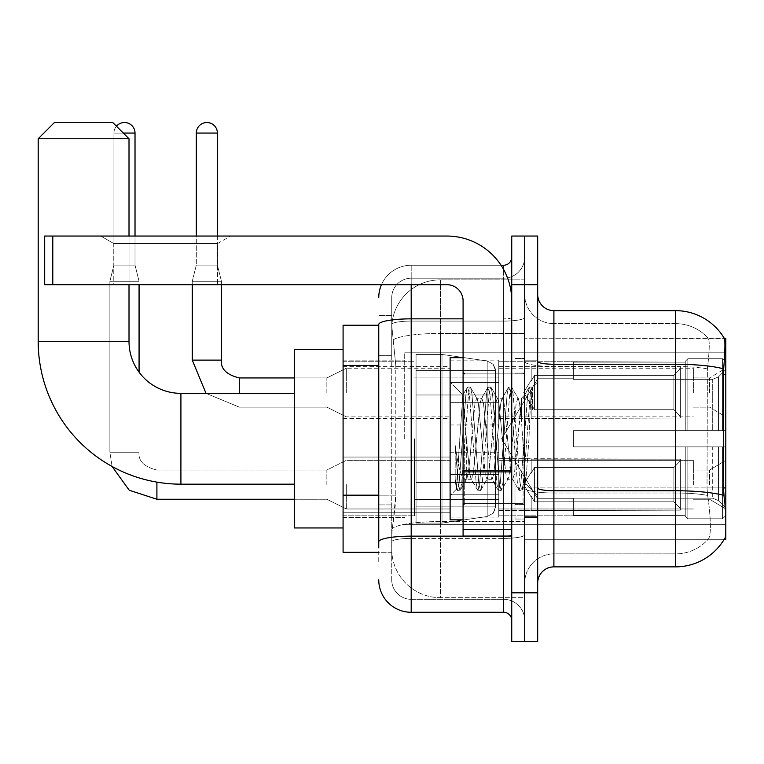 <?xml version="1.0" encoding="UTF-8"?>
<svg xmlns="http://www.w3.org/2000/svg" width="764" height="764" viewBox="0 0 764 764"><rect width="100%" height="100%" fill="white"/><g stroke="black" fill="none" stroke-linecap="round" stroke-linejoin="round"><path stroke-width="0.57" stroke-dasharray="3.82 2.86" d="M725.8 438.756L725.8 352.806L725.8 438.756M404.7 438.756L404.7 352.806L404.7 438.756M725.8 392.543L725.8 368.219L725.8 392.543M709.584 392.543L709.584 377.941L709.584 392.543M725.8 484.653L725.8 460.329L725.8 484.653M709.584 484.653L709.584 470.061L709.584 484.653M450.111 392.543L450.111 360.111L450.111 392.543M343.084 392.543L343.084 366.596L343.084 392.543M450.111 484.653L450.111 452.221L450.111 484.653M343.084 484.653L343.084 457.053L343.084 484.653M498.758 392.543L498.758 360.111L498.758 392.543M498.758 484.653L498.758 452.221L498.758 484.653M693.368 392.543L693.368 368.219L693.368 392.543M693.368 484.653L693.368 460.329L693.368 484.653M378.753 495.177L395.79 495.177L395.475 503.629L391.932 532.814L395.79 495.177L395.79 365.44L395.79 495.177L343.084 495.177L343.084 552.276L391.837 552.276L391.731 549.039A48.648 48.648 0 0 0 440.379 597.687L524.706 597.687L524.706 521.554L524.706 597.687L440.379 597.687L440.379 521.554L440.379 597.687A48.648 48.648 0 0 1 391.731 549.039L391.731 539.136L391.837 552.276L378.753 552.276M391.932 532.814L391.731 539.136L391.932 532.814M537.684 583.094L537.684 487.929L537.684 583.094A16.216 16.216 0 0 1 553.9 566.869L675.529 566.869L675.529 492.99A43.787 7.602 180 0 1 707.636 495.425L707.025 487.919L707.636 495.425A43.787 7.602 180 0 0 675.529 492.99L675.529 553.9A43.787 43.787 0 0 0 708.591 538.821C710.978 534.59 710.978 522.318 708.591 502.005L707.636 495.425L708.591 502.005C710.978 522.289 710.978 534.561 708.591 538.821A43.787 43.787 0 0 1 675.529 553.9L675.529 364.247L553.9 364.247L553.9 310.642L675.529 310.642L675.529 364.247A56.756 9.856 180 0 1 723.68 368.888C725.084 351.211 725.303 341.059 724.329 338.414A56.756 56.756 0 0 0 724.205 338.213L708.161 338.213L724.205 338.213A56.756 56.756 0 0 1 724.329 338.414L524.706 338.213L725.8 338.213L725.8 539.308L524.706 539.308L524.706 338.213L524.706 539.308L724.205 539.308L708.161 539.308L708.591 538.821L708.161 539.308L724.205 539.308A56.756 56.756 0 0 0 724.492 538.821L724.205 539.308M343.084 438.756L343.084 527.953L343.084 438.756M524.706 279.834L524.706 521.554L524.706 279.834L440.379 279.834L524.706 279.834M391.798 325.903L395.79 365.44L391.798 325.903A48.648 48.648 0 0 1 440.379 279.834A48.648 48.648 0 0 0 391.798 325.903A48.648 48.648 0 0 1 440.379 279.834L440.379 333.438L524.706 333.438L440.379 333.438L440.379 279.834M378.753 325.244L343.084 325.244L343.084 495.177M537.684 438.756L537.684 517.409L537.684 438.756M524.706 438.756L524.706 519.033L524.706 438.756M514.984 438.756L514.984 519.033L514.984 438.756M724.492 502.005C726.125 522.289 726.125 534.561 724.492 538.821C726.125 534.59 726.125 522.318 724.492 502.005L723.451 487.919L524.706 487.919L524.706 361.429L524.706 487.929A29.194 5.071 0 0 0 553.9 492.99L553.9 364.247A16.216 2.817 0 0 1 537.684 361.429L537.684 487.929L537.684 361.429M675.529 553.9L553.9 553.9L553.9 502.005L553.9 553.9L675.529 553.9M524.706 294.426L524.706 361.429L524.706 294.426A29.194 29.194 0 0 0 553.9 323.621A29.194 29.194 0 0 1 524.706 294.426A29.194 29.194 0 0 0 553.9 323.621L553.9 492.99A29.194 5.071 0 0 1 524.706 487.929L725.8 487.919M524.706 284.695L524.706 236.047L537.684 236.047L537.684 284.695L524.706 284.695L524.706 236.047L511.737 236.047L511.737 284.695L524.706 284.695L524.706 592.816L524.706 284.695M511.737 284.695L511.737 641.474L524.706 641.474L524.706 592.816L524.706 641.474L537.684 641.474L537.684 284.695M723.68 368.888L723.451 487.919L707.025 487.919L707.378 368.888C709.469 351.259 709.785 341.107 708.343 338.414A43.787 43.787 0 0 0 675.529 323.621A43.787 43.787 0 0 1 708.343 338.414C709.785 341.069 709.469 351.23 707.378 368.888L707.025 487.919L723.451 487.919M553.9 310.642A16.216 16.216 0 0 1 537.684 294.426M675.529 323.621L553.9 323.621L675.529 323.621A43.787 43.787 0 0 1 708.343 338.414A43.787 43.787 0 0 0 675.529 323.621L675.529 366.5L675.529 323.621M524.706 583.094A29.194 29.194 0 0 1 553.9 553.9A29.194 29.194 0 0 0 524.706 583.094A29.194 29.194 0 0 1 553.9 553.9M391.731 562.008L378.753 562.008L378.753 355.709L378.753 562.008L391.731 562.008L391.731 504.909L391.731 562.008M378.753 579.847A32.432 32.432 0 0 0 411.194 612.279L411.194 599.31A19.463 19.463 0 0 1 391.731 579.847L391.731 324.471L391.731 579.847A19.463 19.463 0 0 0 411.194 599.31L503.629 599.31L503.629 547.416L503.629 612.279A8.108 8.108 0 0 1 511.737 620.387L511.737 257.134L511.737 620.387M524.706 547.416L524.706 317.432L524.706 547.416M511.737 438.756L511.737 503.629L511.737 438.756M524.706 257.134L524.706 317.432L524.706 257.134A21.086 21.086 0 0 1 503.629 278.211A21.086 21.086 0 0 0 524.706 257.134A21.086 21.086 0 0 1 503.629 278.211L503.629 599.31L411.194 599.31L411.194 538.4L503.629 538.4A21.086 3.658 0 0 0 524.706 534.743A21.086 3.658 0 0 1 503.629 538.4L503.629 278.211L411.194 278.211L503.629 278.211M381.465 284.695A32.432 32.432 0 0 1 411.194 265.242L503.629 265.242A8.108 8.108 0 0 0 511.737 257.134A8.108 8.108 0 0 1 503.629 265.242L503.629 547.416L503.629 538.4L411.194 538.4L411.194 278.211L411.194 321.09L503.629 321.09A21.086 3.658 0 0 0 524.706 317.432A21.086 3.658 0 0 1 503.629 321.09L411.194 321.09L411.194 547.416L411.194 536.147L503.629 536.147A8.108 1.404 0 0 0 511.737 534.743A8.108 1.404 0 0 1 506.446 536.061M411.194 612.279L503.629 612.279M463.089 318.846L411.194 318.846A32.432 5.635 180 0 0 378.753 324.471L378.753 541.781A32.432 5.635 180 0 1 411.194 536.147L411.194 265.242A32.432 32.432 0 0 0 378.753 297.673A32.432 32.432 0 0 1 411.194 265.242L501.041 265.242M378.753 541.781L378.753 547.416M391.731 355.709L391.731 504.909L391.731 315.513L391.731 355.709L378.753 355.709L391.731 355.709M391.731 297.673L391.731 324.471L391.731 297.673A19.463 19.463 0 0 1 411.194 278.211A19.463 19.463 0 0 0 391.731 297.673A19.463 19.463 0 0 1 411.194 278.211M524.706 620.387A21.086 21.086 0 0 0 503.629 599.31A21.086 21.086 0 0 1 524.706 620.387A21.086 21.086 0 0 0 503.629 599.31M391.731 315.513L378.753 315.513L391.731 315.513M463.089 438.756L463.089 519.845L463.089 438.756M463.089 519.845L450.111 519.845L450.111 357.676L450.111 495.521L450.111 357.676L463.089 357.676M466.327 438.211L462.803 395.074L456.557 489.065L455.182 479.181L455.182 445.412C458.543 469.717 462.258 481.014 466.327 479.295L466.327 438.756L466.327 479.295C468.065 477.118 469.793 463.605 471.522 438.756C469.793 463.605 468.065 477.118 466.327 479.295L466.327 479.295C462.258 481.014 458.543 469.717 455.182 445.412L458.219 483.526L459.928 490.45L458.219 483.526L455.182 445.412L455.182 479.181L456.967 490.116L455.182 479.181L456.309 488.979L457.359 490.45L456.309 488.979L462.803 395.074L467.262 387.405L465.944 393.995L459.078 483.526L457.359 490.45L460.32 490.116L457.359 490.45L459.078 483.526L465.944 393.995L467.654 387.071L462.803 395.074L450.111 382L463.089 394.978L466.327 438.211M486.964 438.756L483.536 403.65L481.817 398.216L481.32 398.636L480.098 403.65L473.231 473.871L471.522 479.305L471.025 478.885L469.803 473.871L466.365 438.756L469.803 473.871L471.025 478.885L477.567 490.116L476.239 483.526L469.373 393.995L467.654 387.071L470.232 387.071L468.513 393.995L461.647 483.526L460.32 490.116L466.861 478.885L471.522 479.305L477.567 490.116L476.239 483.526L469.373 393.995L467.654 387.071L470.232 387.071L468.513 393.995L461.647 483.526L460.32 490.116L466.365 479.305L471.522 479.305L473.231 473.871L480.098 403.65L481.32 398.636L487.862 387.405L486.534 393.995L479.668 483.526L477.567 490.116L480.527 490.45L478.808 483.526L471.951 393.995L470.232 387.071L477.156 398.636L476.669 398.216L474.95 403.65L471.522 438.756L474.95 403.65L476.669 398.216L481.817 398.216L487.862 387.405L486.534 393.995L479.668 483.526L477.958 490.45L480.527 490.45L478.808 483.526L471.951 393.995L470.624 387.405L476.669 398.216L481.817 398.216L483.536 403.65L490.392 473.871L491.624 478.885L490.392 473.871L486.964 438.756M481.817 438.756L478.379 403.65L477.156 398.636L478.379 403.65L485.245 473.871L486.964 479.305L485.245 473.871L481.817 438.756M507.563 438.756L504.125 403.65L502.406 398.216L501.919 398.636L500.697 403.65L493.831 473.871L492.111 479.305L491.624 478.885L498.157 490.116L496.829 483.526L489.972 393.995L487.862 387.405L490.822 387.071L489.113 393.995L482.246 483.526L480.527 490.45L487.461 478.885L492.111 479.305L498.157 490.116L496.829 483.526L489.972 393.995L488.253 387.071L490.822 387.071L489.113 393.995L482.246 483.526L480.919 490.116L486.964 479.305L492.111 479.305L493.831 473.871L500.697 403.65L501.919 398.636L508.461 387.405L507.134 393.995L500.267 483.526L498.157 490.116L501.127 490.45L499.408 483.526L492.541 393.995L490.822 387.071L497.756 398.636L497.259 398.216L495.549 403.65L488.683 473.871L487.461 478.885L488.683 473.871L495.549 403.65L497.259 398.216L502.406 398.216L508.461 387.405L507.134 393.995L500.267 483.526L498.548 490.45L501.127 490.45L499.408 483.526L492.541 393.995L491.214 387.405L497.259 398.216L502.406 398.216L504.125 403.65L510.992 473.871L512.214 478.885L510.992 473.871L507.563 438.756M502.406 438.756L498.978 403.65L497.756 398.636L498.978 403.65L505.844 473.871L507.563 479.305L505.844 473.871L502.406 438.756M521.468 402.532L521.468 420.315L519.577 403.65L518.355 398.636L517.858 398.216L516.139 403.65L509.273 473.871L507.563 479.305L512.711 479.305L518.756 490.116L517.429 483.526L510.562 393.995L508.843 387.071L511.422 387.071L509.703 393.995L502.836 483.526L501.127 490.45L508.05 478.885L512.711 479.305L518.756 490.116L517.429 483.526L510.562 393.995L508.843 387.071L511.422 387.071L509.703 393.995L502.836 483.526L501.518 490.116L508.05 478.885L509.273 473.871L516.139 403.65L517.858 398.216L521.468 398.216L521.468 420.315L525.708 483.545L528.974 438.756C530.216 404.271 531.429 387.3 532.613 387.854L532.613 409.58L525.107 394.568L521.468 402.532L514.43 473.871L512.711 479.305L514.43 473.871L521.468 398.216L525.116 394.568L521.468 402.532M532.231 387.443L532.613 387.854L532.021 387.071L530.302 393.995L523.436 483.526L521.716 490.45L520.007 483.526L513.141 393.995L511.422 387.071L518.355 398.636L517.858 398.216L521.468 398.216L525.116 394.568L532.613 409.58L531.161 393.995L529.442 387.071L527.723 393.995L520.857 483.526L518.756 490.116L521.716 490.45L520.007 483.526L513.141 393.995L511.813 387.405L518.355 398.636L519.577 403.65L521.468 420.315L525.708 483.545L528.974 438.756C530.216 404.271 531.429 387.3 532.613 387.854L532.613 409.58L531.161 393.995L529.442 387.071L527.723 393.995L520.857 483.526L519.148 490.45L522.108 490.116L523.436 483.526L530.302 393.995L532.021 387.071L532.613 387.854L532.231 387.443L537.684 382L532.241 387.443M113.769 243.535L100.8 236.047L230.537 236.047L100.8 236.047L230.537 236.047L100.8 236.047L113.769 243.535L113.769 284.695L217.559 284.695L113.769 284.695L217.559 284.695L113.769 284.695L113.769 243.535L217.559 243.535L230.537 236.047L217.559 243.535L113.769 243.535L217.559 243.535L217.559 284.695L217.559 243.535L113.769 243.535M463.089 536.061L511.737 536.061L463.089 536.061L463.089 529.356L463.089 536.061L511.737 536.061L511.737 300.911A64.864 64.864 0 0 0 446.864 236.047L44.684 236.047L52.792 236.047L44.684 236.047L44.684 284.695L44.684 236.047L44.684 284.695L446.864 284.695A16.216 16.216 0 0 1 463.089 300.911L463.089 536.061M463.089 471.894L511.737 471.894L463.089 471.894L511.737 471.894L511.737 300.911A64.864 64.864 0 0 0 446.864 236.047L52.792 236.047L52.792 284.695L446.864 284.695A16.216 16.216 0 0 1 463.089 300.911L463.089 470.481L511.737 470.481L511.737 536.061L511.737 300.911A64.864 64.864 0 0 0 446.864 236.047L52.792 236.047L52.792 284.695L44.684 284.695L446.864 284.695A16.216 16.216 0 0 1 463.089 300.911L463.089 470.481L511.737 470.481L511.737 300.911M343.084 527.953L294.426 527.953L343.084 527.953L294.426 527.953L343.084 527.953L294.426 527.953L294.426 349.568L294.426 527.953L294.426 349.568L294.426 527.953L294.426 349.568L294.426 527.953L294.426 349.568L294.426 527.953L294.426 349.568L294.426 527.953L294.426 393.355L180.906 393.355L180.906 484.166A142.706 142.706 0 0 1 38.2 341.46L38.2 138.742L129.011 138.742L38.2 138.742L129.011 138.742L38.2 138.742L129.011 138.742L38.2 138.742L129.011 138.742L38.2 138.742L129.011 138.742L38.2 138.742L129.011 138.742L112.795 122.526L54.416 122.526L112.795 122.526L129.011 138.742L129.011 341.46L129.011 138.742L112.795 122.526L54.416 122.526L38.2 138.742L54.416 122.526L112.795 122.526L54.416 122.526L112.795 122.526L129.011 138.742L129.011 341.46L129.011 138.742L112.795 122.526L54.416 122.526L38.2 138.742L38.2 341.46L38.2 138.742L54.416 122.526L112.795 122.526L54.416 122.526L112.795 122.526L54.416 122.526L38.2 138.742L38.2 341.46L38.2 138.742M343.084 349.568L294.426 349.568L343.084 349.568L294.426 349.568L343.084 349.568L294.426 349.568L294.426 438.756L294.426 393.355L180.906 393.355A51.895 51.895 0 0 1 129.011 341.46L129.011 138.742M573.363 430.648L573.363 438.756L573.363 430.648L712.707 430.648L573.363 430.648L685.26 430.648L685.26 361.343L685.26 430.648L687.848 430.648L687.848 358.736L687.848 430.648L573.363 430.648L573.363 446.864L685.26 446.864L685.26 515.366L685.26 446.864L573.363 446.864L573.363 430.648L573.363 446.864L573.363 430.648L725.8 430.648L725.8 361.993L725.8 430.648L722.553 430.648L722.553 358.736L722.553 430.648L687.848 430.648L725.8 430.648L725.8 369.499L725.8 430.648L573.363 430.648L685.26 430.648L685.26 361.343L685.26 362.155L573.363 361.725L685.26 362.155L685.26 430.648L685.26 361.343L687.848 358.736L685.26 361.343L685.26 430.648L687.848 430.648L687.848 358.736L722.553 358.736L687.848 358.736L687.848 430.648L573.363 430.648L573.363 446.864L725.8 446.864L725.8 515.528L725.8 446.864L722.553 446.864L722.553 518.785L725.8 515.528L722.553 518.785L722.553 446.864L687.848 446.864L687.848 518.785L722.553 518.785L687.848 518.785L687.848 446.864L685.26 446.864L685.26 516.178L687.848 518.785L685.26 516.178L685.26 446.864L725.8 446.864L725.8 515.528L725.8 508.022L718.446 500.611L712.707 498.214L718.446 500.611L725.8 508.022L725.8 446.864L573.363 446.864L685.26 446.864L685.26 515.366L573.363 515.786L685.26 515.366L685.26 516.178L685.26 446.864L573.363 446.864L573.363 430.648L573.363 446.864L573.363 430.648L725.8 430.648L725.8 361.993L722.553 358.736L725.8 361.993L725.8 430.648L722.553 430.648L722.553 358.736L722.553 430.648L687.848 430.648L725.8 430.648L725.8 369.499L718.446 376.91L725.8 369.499L725.8 430.648L573.363 430.648L685.26 430.648L685.26 361.343L685.26 362.155L573.363 362.155L573.363 379.307L712.707 379.307L573.363 379.307L573.363 361.725L685.26 362.155L685.26 430.648L685.26 361.343L687.848 358.736L685.26 361.343L685.26 430.648L687.848 430.648L687.848 358.736L722.553 358.736L687.848 358.736L687.848 430.648L573.363 430.648L573.363 446.864L725.8 446.864L725.8 515.528L725.8 446.864L722.553 446.864L722.553 518.785L725.8 515.528L722.553 518.785L722.553 446.864L687.848 446.864L687.848 518.785L722.553 518.785L687.848 518.785L687.848 446.864L685.26 446.864L685.26 516.178L687.848 518.785L685.26 516.178L685.26 446.864L725.8 446.864L725.8 515.528L725.8 508.022L718.446 500.611L712.707 498.214L573.363 498.214L712.707 498.214L718.446 500.611L725.8 508.022L725.8 446.864L573.363 446.864L685.26 446.864L685.26 515.366L573.363 515.366L573.363 498.214L573.363 515.786L685.26 515.366L685.26 516.178L685.26 446.864L573.363 446.864L573.363 430.648L573.363 446.864L573.363 430.648L725.8 430.648L725.8 361.993L722.553 358.736L725.8 361.993L725.8 430.648L722.553 430.648L722.553 358.736L722.553 430.648L687.848 430.648L725.8 430.648L725.8 369.499L718.446 376.91L712.707 379.307L718.446 376.91L725.8 369.499L725.8 430.648L573.363 430.648L685.26 430.648L685.26 361.343L685.26 362.155L573.363 362.155L573.363 379.307L712.707 379.307L573.363 379.307L573.363 361.725L685.26 362.155L685.26 430.648L685.26 361.343L687.848 358.736L685.26 361.343L685.26 430.648L687.848 430.648L687.848 358.736L722.553 358.736L687.848 358.736L687.848 430.648L573.363 430.648L573.363 446.864L725.8 446.864L725.8 515.528L725.8 446.864L722.553 446.864L722.553 518.785L725.8 515.528L722.553 518.785L722.553 446.864L687.848 446.864L687.848 518.785L722.553 518.785L687.848 518.785L687.848 446.864L685.26 446.864L685.26 516.178L687.848 518.785L685.26 516.178L685.26 446.864L725.8 446.864L725.8 515.528L725.8 508.022L718.446 500.611L712.707 498.214L573.363 498.214L712.707 498.214L718.446 500.611L725.8 508.022L725.8 446.864L573.363 446.864L685.26 446.864L685.26 515.366L573.363 515.366L573.363 498.214L573.363 515.786L685.26 515.366L685.26 516.178L685.26 446.864L573.363 446.864L573.363 430.648L573.363 446.864L573.363 430.648L725.8 430.648L725.8 361.993L722.553 358.736L725.8 361.993L725.8 430.648L722.553 430.648L722.553 358.736L722.553 430.648L687.848 430.648L725.8 430.648L725.8 369.499L718.446 376.91L712.707 379.307L718.446 376.91L725.8 369.499L725.8 430.648L573.363 430.648L685.26 430.648L685.26 361.343L685.26 362.155L573.363 362.155L573.363 379.307L712.707 379.307L573.363 379.307L573.363 361.725L685.26 362.155L685.26 430.648L685.26 361.343L687.848 358.736L685.26 361.343L685.26 430.648L687.848 430.648L687.848 358.736L722.553 358.736L687.848 358.736L687.848 430.648L573.363 430.648L573.363 446.864L725.8 446.864L725.8 515.528L725.8 446.864L722.553 446.864L722.553 518.785L725.8 515.528L722.553 518.785L722.553 446.864L687.848 446.864L687.848 518.785L722.553 518.785L687.848 518.785L687.848 446.864L685.26 446.864L685.26 516.178L687.848 518.785L685.26 516.178L685.26 446.864L725.8 446.864L725.8 515.528L725.8 508.022L718.446 500.611L712.707 498.214L573.363 498.214L712.707 498.214L718.446 500.611L725.8 508.022L725.8 446.864L573.363 446.864L685.26 446.864L685.26 515.366L573.363 515.366L573.363 498.214L573.363 515.786L685.26 515.366L685.26 516.178L685.26 446.864L573.363 446.864L573.363 430.648L573.363 446.864L573.363 430.648L725.8 430.648L725.8 361.993L722.553 358.736L725.8 361.993L725.8 430.648L722.553 430.648L722.553 358.736L722.553 430.648L687.848 430.648L725.8 430.648L725.8 369.499L718.446 376.91L712.707 379.307L718.446 376.91L725.8 369.499L725.8 430.648L573.363 430.648L685.26 430.648L685.26 361.343L685.26 362.155L573.363 362.155L573.363 379.307L712.707 379.307L573.363 379.307L573.363 361.725L685.26 362.155L685.26 430.648L685.26 361.343L687.848 358.736L685.26 361.343L685.26 430.648L687.848 430.648L687.848 358.736L722.553 358.736L687.848 358.736L687.848 430.648L573.363 430.648L573.363 446.864L725.8 446.864L725.8 515.528L725.8 446.864L722.553 446.864L722.553 518.785L725.8 515.528L722.553 518.785L722.553 446.864L687.848 446.864L687.848 518.785L722.553 518.785L687.848 518.785L687.848 446.864L685.26 446.864L685.26 516.178L687.848 518.785L685.26 516.178L685.26 446.864L725.8 446.864L725.8 515.528L725.8 508.022L718.446 500.611L712.707 498.214L573.363 498.214L712.707 498.214L718.446 500.611L725.8 508.022L725.8 446.864L573.363 446.864L685.26 446.864L685.26 515.366L573.363 515.366L573.363 498.214L573.363 515.786L685.26 515.366L685.26 446.864L573.363 446.864L573.363 430.648M498.758 438.756L498.758 515.786L498.758 438.756M414.432 438.756L414.432 515.786L414.432 438.756M416.055 394.969L416.055 523.092L416.055 482.542L495.521 482.542L495.521 506.866L495.521 370.645L495.521 394.978L416.055 394.969L416.055 370.645L416.055 506.866L416.055 482.542L495.521 482.542L495.521 370.645L495.521 394.978L416.055 394.969L416.055 354.429L416.055 523.092L416.055 482.542L495.521 482.542L495.521 370.645L495.521 394.978L416.055 394.969L416.055 370.645L416.055 506.866L416.055 482.542L442.003 482.542L442.003 354.429L442.003 394.969L416.055 394.969L416.055 354.429L416.055 523.092L416.055 482.542L495.521 482.542L495.521 370.645L495.521 394.978L416.055 394.969L416.055 370.645L416.055 506.866L416.055 482.542L495.521 482.542L495.521 370.645L495.521 394.978L416.055 394.969L416.055 354.429L416.055 523.092L416.055 482.542L495.521 482.542L495.521 370.645L495.521 394.978L416.055 394.969L416.055 370.645L416.055 506.866L416.055 482.542L442.003 482.542L442.003 354.429L442.003 394.969L416.055 394.969L416.055 354.429L416.055 523.092L416.055 482.542L495.521 482.542L495.521 506.885L416.055 506.866L416.055 482.542L495.521 482.542L495.521 506.885L416.055 506.866L416.055 482.542L495.521 482.542L495.521 506.885L416.055 506.866L416.055 370.645L416.055 506.866L495.521 506.866L416.055 506.866L495.521 506.866L493.152 513.246L487.193 516.512L487.193 482.542L495.521 482.542L495.368 508.566L493.152 513.246L487.193 516.512L487.193 482.542L495.521 482.542L495.368 508.566L493.152 513.246L487.193 516.512L487.193 482.542L495.521 482.542L495.368 508.566L493.152 513.246L487.193 516.512L487.193 482.542L442.003 482.542L442.003 523.092L442.003 354.429L442.003 394.969L416.055 394.969L416.055 523.092L416.055 482.542L442.003 482.542L442.003 523.092L442.003 354.429L442.003 394.969L487.193 394.969L442.003 394.969L442.003 354.429L442.003 394.969L487.193 394.969L487.193 361L487.193 516.512L487.193 482.542L442.003 482.542L442.003 523.092L442.003 354.429L442.003 523.092L442.003 482.542L487.193 482.542L487.193 516.512L442.003 523.092L416.055 523.092L442.003 523.092L487.193 516.512L442.003 523.092L416.055 523.092L442.003 523.092L487.193 516.512L493.152 513.246L495.521 506.885L493.152 513.246L487.193 516.512L442.003 523.092L416.055 523.092L442.003 523.092L487.193 516.512L487.193 361L487.193 516.512L487.193 361L487.193 516.512L487.193 361L493.152 364.275L495.521 370.635L416.055 370.645L495.521 370.635L416.055 370.645L495.521 370.635L416.055 370.645L495.521 370.635L495.521 394.969L416.055 394.969L495.521 394.969L487.193 394.969L487.193 361L442.003 354.429L416.055 354.429L442.003 354.429L487.193 361L493.152 364.275L495.521 370.635L495.521 394.969L487.193 394.969L487.193 361L493.152 364.275L495.368 368.955L495.521 394.969L416.055 394.969M180.906 484.166A142.706 142.706 0 0 1 38.2 341.46L129.011 341.46L38.2 341.46A142.706 142.706 0 0 0 180.906 484.166A142.706 142.706 0 0 1 38.2 341.46A142.706 142.706 0 0 0 180.906 484.166L294.426 484.166M294.426 393.355L180.906 393.355A51.895 51.895 0 0 1 129.011 341.46L38.2 341.46M180.906 393.355A51.895 51.895 0 0 1 129.011 341.46A51.895 51.895 0 0 0 180.906 393.355A51.895 51.895 0 0 1 129.011 341.46M712.707 379.307L718.446 376.91L712.707 379.307L573.363 379.307L712.707 379.307L718.446 376.91L725.8 369.499L725.8 361.993L722.553 358.736L725.8 361.993L725.8 369.499L718.446 376.91L712.707 379.307L573.363 379.307L573.363 362.155L573.363 379.307L712.707 379.307L718.446 376.91L725.8 369.499L725.8 430.648L725.8 361.993L725.8 430.648L722.553 430.648L722.553 358.736L722.553 430.648L687.848 430.648L725.8 430.648L725.8 361.993L722.553 358.736L687.848 358.736L685.26 361.343L685.26 362.155L685.26 361.343L687.848 358.736L722.553 358.736L725.8 361.993L725.8 369.499L718.446 376.91L712.707 379.307L712.707 430.648L725.8 430.648L712.707 430.648L712.707 379.307M573.363 498.214L712.707 498.214L573.363 498.214L573.363 515.366L573.363 498.214L712.707 498.214L718.446 500.611L712.707 498.214L573.363 498.214L573.363 515.786L685.26 515.366L573.363 515.366L573.363 498.214M129.011 284.695L129.011 236.047M573.363 379.307L573.363 361.725L685.26 362.155L573.363 362.155L573.363 379.307M685.26 446.864L685.26 516.178L687.848 518.785L722.553 518.785L725.8 515.528L725.8 446.864L725.8 515.528L722.553 518.785L722.553 446.864L722.553 518.785L687.848 518.785L687.848 446.864L687.848 518.785L685.26 516.178L685.26 446.864L687.848 446.864L685.26 446.864M685.26 515.366L685.26 516.178L685.26 515.366M722.553 446.864L687.848 446.864L722.553 446.864M725.8 446.864L725.8 515.528L725.8 508.022L718.446 500.611L725.8 508.022L725.8 446.864L718.446 446.864L725.8 446.864M712.707 446.864L573.363 446.864L573.363 438.756L573.363 446.864L712.707 446.864L712.707 498.214L712.707 446.864M495.521 394.969L487.193 394.969L487.193 361L442.003 354.429L416.055 354.429L442.003 354.429L487.193 361L493.152 364.275L495.368 368.955L495.521 394.969L495.368 368.955L493.152 364.275L487.193 361L442.003 354.429L416.055 354.429L442.003 354.429L487.193 361L493.152 364.275L495.368 368.955L495.521 394.969M116.472 126.203A10.543 10.543 0 0 0 113.931 133.07A10.543 10.543 0 0 1 124.475 122.526A10.543 10.543 0 0 1 135.018 133.07A10.543 10.543 0 0 0 124.475 122.526A10.543 10.543 0 0 0 113.931 133.07A10.543 10.543 0 0 1 124.475 122.526A10.543 10.543 0 0 1 135.018 133.07L135.018 265.079L113.931 265.079L135.018 265.079L113.931 265.079L135.018 265.079L113.931 265.079L135.018 265.079L139.067 281.295L109.882 281.295L139.067 281.295L109.882 281.295L139.067 281.295L109.882 281.295L139.067 281.295L139.067 372.154M680.39 484.653L680.39 510.142L531.2 510.142L680.39 510.142L680.39 508.49L673.905 501.814L673.905 484.653L673.905 501.814L680.39 508.49L680.39 510.142L531.2 510.6L531.2 496.103L534.437 501.814L673.905 501.814L534.437 501.814L534.437 467.492L531.2 473.202L534.437 467.492L673.905 467.492L534.437 467.492L531.2 473.202L531.2 459.164L680.39 459.164L680.39 510.142L680.39 460.816L673.905 467.492L680.39 460.816L680.39 508.49L673.905 501.814L673.905 467.492L673.905 501.814L680.39 508.49L680.39 510.142L531.2 510.142L680.39 510.142L680.39 460.816L673.905 467.492L534.437 467.492L673.905 467.492L680.39 460.816L680.39 510.142L531.2 510.6L531.2 496.103L531.2 510.142L680.39 510.142L680.39 508.49L673.905 501.814L534.437 501.814L531.2 496.103L531.2 497.097L531.2 496.103L534.437 501.814L534.437 467.492L531.2 473.202L534.437 467.492L673.905 467.492L673.905 484.653L673.905 467.492L534.437 467.492L531.2 473.202L531.2 458.706L531.2 473.202L534.437 467.492L673.905 467.492L680.39 460.816L673.905 467.492L673.905 501.814L673.905 467.492L534.437 467.492L534.437 484.653L534.437 467.492L534.437 484.653L534.437 467.492L534.437 484.653L534.437 467.492L531.2 473.202L531.2 459.164L680.39 459.164L680.39 510.142L680.39 460.816L673.905 467.492L680.39 460.816L680.39 510.142L531.2 510.6L531.2 496.103L531.2 510.6L531.2 496.103L531.2 497.097L531.2 496.103L534.437 501.814L673.905 501.814L680.39 508.49L673.905 501.814L534.437 501.814L534.437 484.653L534.437 501.814L531.2 496.103L531.2 510.142L531.2 496.103L531.2 497.097L531.2 496.103L534.437 501.814L673.905 501.814L673.905 484.653L673.905 501.814L680.39 508.49L680.39 459.164L680.39 484.653L680.39 459.164L531.2 458.706L531.2 473.202L531.2 459.164L680.39 459.164L680.39 484.653L680.39 459.164L531.2 459.164L531.2 473.202L531.2 459.164L680.39 459.164L680.39 484.653L680.39 459.164L531.2 459.164L680.39 459.164L680.39 484.653M346.321 484.653L346.321 508.977L346.321 484.653M326.858 484.653L326.858 470.061L326.858 484.653M109.882 452.221L109.882 281.295L124.475 281.295L109.882 281.295L109.882 452.221L109.882 281.295L109.882 452.221L139.067 452.221L109.882 452.221L139.067 452.221L109.882 452.221L139.067 452.221L109.882 452.221L139.067 452.221L109.882 452.221L112.088 466.479L109.882 452.221M135.018 236.047L135.018 133.07L113.931 133.07L135.018 133.07L113.931 133.07L135.018 133.07L113.931 133.07L113.931 265.079L124.475 265.079L113.931 265.079L109.882 281.295L113.931 265.079L109.882 281.295L113.931 265.079L113.931 133.07L113.931 265.079L113.931 133.07L135.018 133.07L135.018 265.079L139.067 281.295L139.067 284.695M498.758 494.786L498.758 452.221L498.758 517.085L498.758 494.786L450.111 494.786L498.758 494.786L498.758 474.53L450.111 474.53L450.111 452.221L450.111 474.53L498.758 474.53L498.758 517.085L498.758 494.786L450.111 494.786L450.111 517.085L450.111 494.786L498.758 494.786L498.758 474.53L450.111 474.53L450.111 517.085L450.111 494.786L498.758 494.786L498.758 517.085L498.758 494.786L450.111 494.786L450.111 517.085L450.111 494.786L498.758 494.786L498.758 452.221L498.758 517.085L498.758 494.786L450.111 494.786L450.111 517.085L450.111 452.221L450.111 474.53L498.758 474.53L450.111 474.53L450.111 494.786L450.111 452.221L450.111 474.53L498.758 474.53L498.758 452.221L498.758 494.786M534.437 501.814L534.437 484.653L534.437 501.814L531.2 496.103L531.2 497.097L531.2 496.103L534.437 501.814L673.905 501.814L534.437 501.814L534.437 484.653L534.437 501.814M450.111 474.53L450.111 452.221L450.111 474.53L498.758 474.53L450.111 474.53L450.111 494.786L450.111 474.53M673.905 484.653L673.905 467.492L673.905 484.653M217.396 236.047L217.396 133.07L196.319 133.07L217.396 133.07A10.543 10.543 0 0 0 206.853 122.526A10.543 10.543 0 0 0 196.319 133.07A10.543 10.543 0 0 1 206.853 122.526A10.543 10.543 0 0 1 217.396 133.07L217.396 265.079L196.319 265.079L217.396 265.079L196.319 265.079L217.396 265.079L221.455 281.295L192.261 281.295L221.455 281.295L192.261 281.295L221.455 281.295L221.455 360.111L221.455 284.695M680.39 392.543L680.39 418.032L531.2 418.032L680.39 418.032L680.39 416.37L673.905 409.705L673.905 392.543L673.905 409.705L680.39 416.37L680.39 418.032L531.2 418.491L531.2 403.994L534.437 409.705L673.905 409.705L534.437 409.705L534.437 375.382L531.2 381.093L534.437 375.382L673.905 375.382L534.437 375.382L531.2 381.093L531.2 367.054L680.39 367.054L680.39 418.032L680.39 368.706L673.905 375.382L680.39 368.706L680.39 416.37L673.905 409.705L673.905 375.382L673.905 409.705L680.39 416.37L680.39 418.032L531.2 418.032L680.39 418.032L680.39 368.706L673.905 375.382L534.437 375.382L673.905 375.382L680.39 368.706L680.39 418.032L680.39 392.543L680.39 416.37L673.905 409.705L534.437 409.705L531.2 403.994L531.2 418.491L531.2 403.994L531.2 404.977L531.2 403.994L534.437 409.705L534.437 375.382L531.2 381.093L534.437 375.382L673.905 375.382L673.905 392.543L673.905 375.382L534.437 375.382L534.437 392.543L534.437 375.382L534.437 392.543L534.437 375.382L531.2 381.093L531.2 366.596L531.2 381.093L531.2 367.054L680.39 367.054L680.39 368.706L673.905 375.382L680.39 368.706L680.39 418.032L531.2 418.491L531.2 403.994L531.2 418.032L531.2 403.994L531.2 404.977L531.2 403.994L534.437 409.705L673.905 409.705L673.905 392.543L673.905 409.705L680.39 416.37L680.39 367.054L680.39 392.543L680.39 367.054L531.2 366.596L531.2 381.093L531.2 367.054L680.39 367.054L680.39 392.543L680.39 367.054L531.2 367.054L680.39 367.054L680.39 392.543M346.321 392.543L346.321 368.219L346.321 392.543M326.858 392.543L326.858 377.941L326.858 392.543M192.261 360.111L192.261 281.295L206.853 281.295L192.261 281.295L192.261 360.111L221.455 360.111M217.396 133.07L196.319 133.07L196.319 265.079L206.853 265.079L196.319 265.079L192.261 281.295L192.261 284.695M498.758 402.666L498.758 360.111L498.758 424.975L498.758 402.666L450.111 402.666L498.758 402.666L498.758 382.411L450.111 382.411L450.111 360.111L450.111 382.411L498.758 382.411L498.758 424.975L498.758 402.666L450.111 402.666L450.111 424.975L450.111 402.666L498.758 402.666L498.758 382.411L450.111 382.411L450.111 424.975L450.111 402.666L498.758 402.666L498.758 424.975L498.758 402.666L450.111 402.666L450.111 424.975L450.111 360.111L450.111 382.411L498.758 382.411L498.758 360.111L498.758 402.666M534.437 409.705L534.437 392.543L534.437 409.705L531.2 403.994L531.2 404.977L531.2 403.994L534.437 409.705L673.905 409.705L534.437 409.705L534.437 392.543L534.437 409.705M196.319 133.07L196.319 265.079L192.261 281.295L196.319 265.079L196.319 236.047M450.111 382.411L450.111 360.111L450.111 382.411L498.758 382.411L450.111 382.411L450.111 402.666L450.111 382.411M673.905 392.543L673.905 375.382L673.905 392.543M511.737 471.894L511.737 536.061M440.379 521.554A48.648 8.452 180 0 0 392.314 528.698A48.648 8.452 180 0 1 440.379 521.554L524.706 521.554L440.379 521.554L440.379 333.438L440.379 521.554M725.8 374.398L723.451 374.398M393.002 339.97A48.648 8.452 180 0 1 440.379 333.438A48.648 8.452 180 0 0 393.002 339.97M391.731 549.039A48.648 48.648 0 0 0 440.379 597.687M378.753 365.44L343.084 365.44M723.852 495.425A56.756 9.856 180 0 0 675.529 490.746L553.9 490.746A16.216 2.817 0 0 1 537.684 487.929M707.378 368.888A43.787 7.602 180 0 0 675.529 366.5A43.787 7.602 180 0 1 707.378 368.888M553.9 566.869L553.9 492.99L675.529 492.99L675.529 366.5L675.529 492.99L553.9 492.99L553.9 323.621M537.684 592.816L511.737 592.816M675.529 366.5L553.9 366.5A29.194 5.071 0 0 1 524.706 361.429A29.194 5.071 0 0 0 553.9 366.5L675.529 366.5M503.629 536.061L503.629 269.511M411.194 265.242L411.194 284.695M511.737 317.432A8.108 1.404 0 0 1 503.629 318.846A8.108 1.404 -0 0 0 511.737 317.432M411.194 321.09A19.463 3.381 180 0 0 391.731 324.471A19.463 3.381 180 0 1 411.194 321.09M411.194 538.4A19.463 3.381 180 0 0 391.731 541.781A19.463 3.381 180 0 1 411.194 538.4M411.194 599.31A19.463 19.463 0 0 1 391.731 579.847M391.731 504.909L378.753 504.909L391.731 504.909M523.092 438.756L523.092 503.629L523.092 438.756M464.703 438.756L464.703 503.629L464.703 438.756M463.089 529.356L511.737 529.356M718.446 446.864L718.446 500.611L718.446 446.864M718.446 376.91L718.446 430.648L718.446 376.91M487.193 394.969L487.193 361L487.193 394.969M294.426 499.245L326.858 499.245L346.321 508.977L326.858 499.245L156.906 499.245L326.858 499.245L346.321 508.977L326.858 499.245L156.906 499.245L156.906 482.132M135.018 133.07L123.338 133.07M239.294 377.97L239.294 393.355M206.022 393.355L239.294 407.136L326.858 407.136L346.321 416.867L326.858 407.136L239.294 407.136L206.022 393.355L239.294 407.136L326.858 407.136L346.321 416.867L450.111 416.867M511.737 470.481L463.089 470.481M52.792 284.695L52.792 236.047M404.7 352.806L725.8 352.806L404.7 352.806M693.368 377.941L709.584 377.941L693.368 377.941L709.584 377.941L725.8 368.219M709.584 470.061L725.8 460.329L709.584 470.061L725.8 460.329L709.584 470.061L693.368 470.061L709.584 470.061M343.084 366.596L450.111 366.596M343.084 457.053L450.111 457.053L343.084 457.053M450.111 360.111L498.758 360.111L450.111 360.111M450.111 452.221L498.758 452.221L450.111 452.221M498.758 368.219L693.368 368.219M498.758 460.329L693.368 460.329L498.758 460.329M343.084 360.111L404.7 360.111L343.084 360.111M343.084 517.409L404.7 517.409L343.084 517.409M693.368 499.245L709.584 499.245L725.8 508.977L709.584 499.245L725.8 508.977L709.584 499.245L693.368 499.245M693.368 407.136L709.584 407.136L693.368 407.136L709.584 407.136L725.8 416.867M498.758 508.977L693.368 508.977L498.758 508.977M498.758 416.867L693.368 416.867M450.111 517.085L498.758 517.085L450.111 517.085M450.111 424.975L498.758 424.975L450.111 424.975M343.084 512.252L450.111 512.252L343.084 512.252M343.084 418.491L450.111 418.491M404.7 524.706L725.8 524.706L404.7 524.706M524.706 360.111L537.684 360.111L524.706 360.111M514.984 519.033L524.706 519.033L514.984 519.033M524.706 373.08L514.984 373.08L524.706 373.08M524.706 504.441L514.984 504.441L524.706 504.441M514.984 358.488L524.706 358.488L514.984 358.488M524.706 517.409L537.684 517.409L524.706 517.409M511.737 373.892L463.089 373.892L511.737 373.892M511.737 503.629L463.089 503.629L511.737 503.629M524.706 516.598L537.684 516.598L524.706 516.598M464.703 373.892L523.092 373.892L524.706 372.269L523.092 373.892L464.703 373.892L463.089 372.269M464.703 503.629L523.092 503.629L524.706 505.252L523.092 503.629L464.703 503.629L463.089 505.252M525.708 483.545L537.684 495.521L525.708 483.545M456.566 489.065L450.111 495.521L456.566 489.065M524.706 360.914L537.684 360.914L524.706 360.914M529.442 387.071L532.021 387.071L529.442 387.071M525.995 483.44L522.108 490.116L525.995 483.44M524.009 396.067L529.051 387.405L524.009 396.067M501.633 438.756L537.684 378.753L573.363 378.753L537.684 378.753L573.363 378.753L537.684 378.753L573.363 378.753L537.684 378.753L501.633 438.756L537.684 498.758L573.363 498.758L537.684 498.758L573.363 498.758L537.684 498.758L573.363 498.758L537.684 498.758L501.633 438.756L537.684 378.753L501.633 438.756L537.684 498.758L501.633 438.756L537.684 378.753L501.633 438.756L537.684 498.758L501.633 438.756M498.758 515.786L573.363 515.786L498.758 515.786M414.432 499.57L498.758 499.57L414.432 499.57M343.084 515.786L414.432 515.786L343.084 515.786M343.084 361.725L414.432 361.725L343.084 361.725M414.432 377.941L498.758 377.941L414.432 377.941M498.758 361.725L573.363 361.725L498.758 361.725M498.758 510.6L531.2 510.6L498.758 510.6M523.722 484.653L531.2 472.209L523.722 484.653L531.2 497.097L523.722 484.653L531.2 472.209L523.722 484.653L531.2 497.097L523.722 484.653M346.321 508.977L450.111 508.977L346.321 508.977M139.067 452.221C138.093 460.873 144.033 466.814 156.906 470.061L326.858 470.061L346.321 460.329L450.111 460.329L346.321 460.329L450.111 460.329L346.321 460.329L326.858 470.061L156.906 470.061C144.033 466.814 138.093 460.873 139.067 452.221C138.093 460.873 144.033 466.814 156.906 470.061L326.858 470.061L346.321 460.329L326.858 470.061L156.906 470.061C144.033 466.814 138.093 460.873 139.067 452.221M498.758 458.706L531.2 458.706L498.758 458.706M135.018 265.079L139.067 281.295L135.018 265.079M498.758 418.491L531.2 418.491M531.2 404.977L523.722 392.543L531.2 380.1L523.722 392.543L531.2 404.977L523.722 392.543L531.2 380.1M498.758 366.596L531.2 366.596M294.426 377.941L326.858 377.941L346.321 368.219L326.858 377.941L239.294 377.941L326.858 377.941L346.321 368.219L450.111 368.219M217.396 265.079L221.455 281.295L217.396 265.079"/><path stroke-width="1.15" d="M724.205 539.308L724.492 538.821A56.756 56.756 0 0 1 675.529 566.869A56.756 56.756 0 0 0 724.205 539.308L725.8 539.308L725.8 338.213L724.329 338.414A56.756 56.756 0 0 0 675.529 310.642A56.756 56.756 0 0 1 724.205 338.213A56.756 56.756 0 0 0 675.529 310.642L553.9 310.642A16.216 16.216 0 0 1 537.684 294.426A16.216 16.216 0 0 0 553.9 310.642L553.9 566.869A16.216 16.216 0 0 0 537.684 583.094M378.753 325.244L343.084 325.244L343.084 552.276L378.753 552.276M524.706 592.816L524.706 641.474L537.684 641.474L537.684 592.816L524.706 592.816L524.706 641.474L511.737 641.474L511.737 592.816L524.706 592.816L524.706 284.695L524.706 592.816M511.737 592.816L511.737 236.047L524.706 236.047L524.706 284.695L524.706 236.047L537.684 236.047L537.684 592.816M724.492 502.005L723.451 487.919L723.68 368.888C725.084 351.249 725.303 341.097 724.329 338.414A56.756 56.756 0 0 0 675.529 310.642L675.529 364.247L553.9 364.247A16.216 2.817 0 0 1 537.684 361.429M723.852 495.425A56.756 9.856 180 0 0 675.529 490.746L675.529 566.869L553.9 566.869M378.753 547.416L378.753 324.471A32.432 5.635 180 0 1 411.194 318.846L463.089 318.846M411.194 284.695L411.194 612.279L503.629 612.279L503.629 536.061M501.041 265.242L503.629 265.242A8.108 8.108 0 0 0 511.737 257.134M511.737 620.387A8.108 8.108 0 0 0 503.629 612.279M378.753 297.673A32.432 32.432 0 0 1 381.465 284.695M411.194 612.279A32.432 32.432 0 0 1 378.753 579.847M463.089 357.676L450.111 357.676L450.111 519.845L463.089 519.845M294.426 484.166L180.906 484.166A142.706 142.706 0 0 1 38.2 341.46L38.2 138.742L54.416 122.526L112.795 122.526L129.011 138.742L38.2 138.742M180.906 484.166L180.906 393.355A51.895 51.895 0 0 1 129.011 341.46L129.011 284.695M129.011 236.047L129.011 138.742M343.084 349.568L294.426 349.568L294.426 527.953L343.084 527.953M116.472 126.203A10.543 10.543 0 0 1 135.018 133.07L135.018 236.047M139.067 372.154L139.067 284.695M196.319 236.047L196.319 133.07A10.543 10.543 0 0 1 206.853 122.526A10.543 10.543 0 0 1 217.396 133.07L217.396 236.047M192.261 284.695L192.261 360.111L221.455 360.111L221.455 284.695M511.737 536.061L463.089 536.061L463.089 470.481L511.737 470.481M511.737 300.911A64.864 64.864 0 0 0 446.864 236.047L52.792 236.047L52.792 284.695L446.864 284.695A16.216 16.216 0 0 1 463.089 300.911L463.089 470.481M52.792 284.695L44.684 284.695L44.684 236.047L52.792 236.047M725.8 374.398L723.451 374.398M725.8 487.919L723.451 487.919M378.753 365.44L343.084 365.44M378.753 495.177L343.084 495.177M723.68 368.888A56.756 9.856 180 0 0 675.529 364.247L675.529 490.746L553.9 490.746A16.216 2.817 -0 0 1 537.684 487.929M537.684 284.695L511.737 284.695M506.446 536.061A8.108 1.404 0 0 1 503.629 536.147L411.194 536.147A32.432 5.635 180 0 0 378.753 541.781M503.629 269.511L503.629 265.242M38.2 341.46L129.011 341.46M294.426 499.245L156.906 499.245L129.25 490.249L112.088 466.479L129.25 490.249L156.906 499.245L129.25 490.249L112.088 466.479L129.25 490.249L156.906 499.245L156.906 482.132M123.338 133.07L135.018 133.07M239.294 393.355L239.294 377.97M196.319 133.07L217.396 133.07M511.737 471.894L463.089 471.894M463.089 529.356L511.737 529.356M464.703 373.892L463.089 372.269M464.703 503.629L463.089 505.252M294.426 393.355L180.906 393.355M192.261 360.111L206.022 393.355M221.455 360.111C220.471 368.754 226.421 374.704 239.294 377.941C226.421 374.704 220.471 368.754 221.455 360.111C220.471 368.754 226.421 374.704 239.294 377.941L294.426 377.941"/></g></svg>
